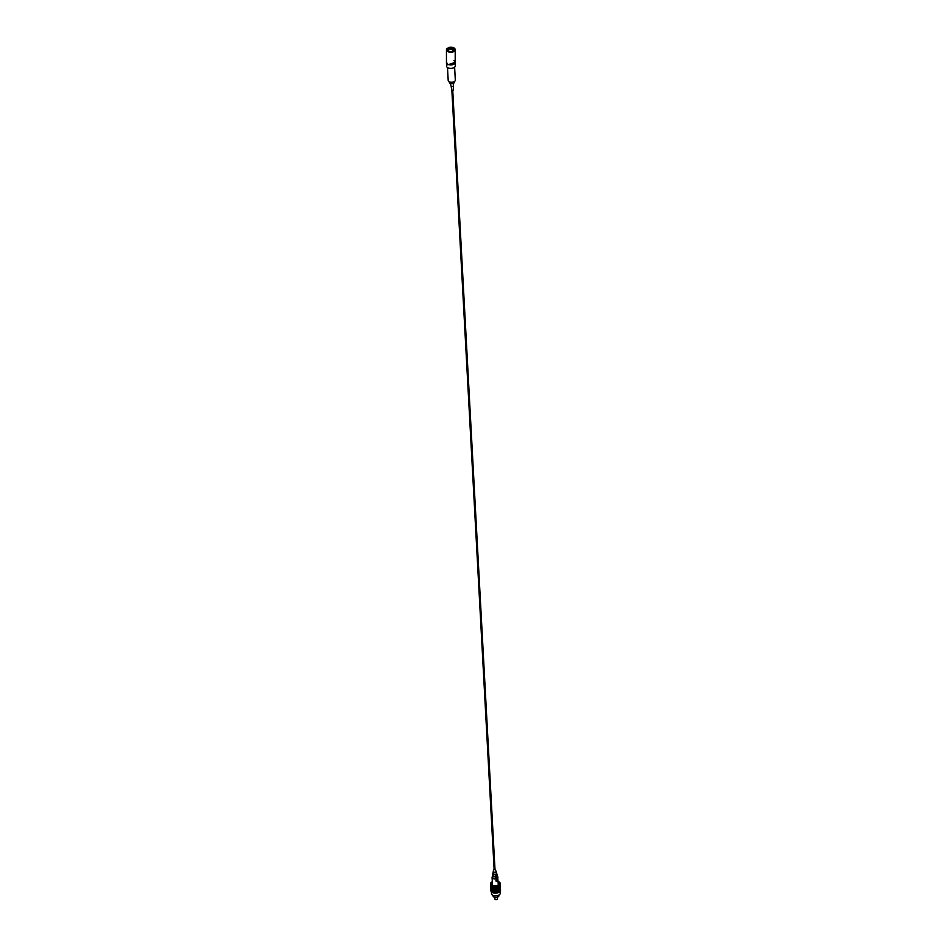 <?xml version="1.0" encoding="UTF-8"?>
<svg xmlns="http://www.w3.org/2000/svg" width="947" height="947" viewBox="0 0 947 947"><rect width="100%" height="100%" fill="white"/><g stroke="black" fill="none" stroke-linecap="round" stroke-linejoin="round"><path stroke-width="1.42" d="M446.463 63.366L446.617 66.266A4.368 2.356 -3.1 0 0 447.895 67.805A4.368 2.356 -3.1 0 0 452.713 68.125A4.368 2.356 -3.1 0 0 455.341 65.793L455.199 62.987M449.304 81.844L449.34 82.448A2.533 1.361 -3.1 0 0 450.074 83.348A2.533 1.361 -3.1 0 0 452.867 83.525A2.533 1.361 -3.1 0 0 454.394 82.176L454.359 81.56M449.813 82.129A2.533 1.361 -3.1 0 0 449.908 82.188A2.533 1.361 -3.1 0 0 450.014 82.247A2.533 1.361 -3.1 0 0 453.791 81.975L454.56 81.418A3.563 1.918 -3.1 0 0 455.318 80.152L454.619 67.19M447.493 67.58L448.203 80.531A3.563 1.918 -3.1 0 0 449.091 81.714A3.563 1.918 -3.1 0 0 449.233 81.797A3.563 1.918 -3.1 0 0 454.56 81.418M453.057 48.415A3.161 1.823 0 0 0 449.612 48.013A3.161 1.823 0 0 0 447.671 49.694A3.161 1.823 0 0 0 448.594 50.984A3.161 1.823 0 0 0 452.027 51.387A3.161 1.823 0 0 0 453.98 49.694A3.161 1.823 0 0 0 453.057 48.415M446.653 62.455L447.73 64.81L455.199 62.384A4.38 2.533 180 0 1 452.5 64.716A4.38 2.533 180 0 1 447.73 64.171A4.38 2.533 180 0 1 446.451 62.384A4.38 2.533 0 0 0 447.73 64.171A4.38 2.533 0 0 0 452.5 64.716A4.38 2.533 0 0 0 455.199 62.384A4.38 2.533 0 0 0 453.921 60.596M447.73 51.481A4.38 2.533 0 0 0 452.5 52.038A4.38 2.533 0 0 0 455.199 49.694A4.38 2.533 0 0 0 453.921 47.906A4.38 2.533 0 0 0 449.209 47.35L446.759 48.771A4.38 2.533 0 0 0 446.451 49.694A4.38 2.533 0 0 0 447.73 51.481M446.653 61.614A4.38 2.533 0 0 0 446.451 62.384L446.451 49.694M447.765 50.155L448.665 48.853L453.885 50.155M448.144 50.664L448.807 48.936C452.749 48.214 454.087 48.995 452.844 51.268M451.636 89.989L451.198 86.485L452.974 86.355M498.252 896.773A2.841 1.527 176.9 0 1 498.229 896.797A2.841 1.527 176.9 0 1 494.003 897.093A2.841 1.527 176.9 0 1 493.884 897.034A2.841 1.527 176.9 0 1 493.861 897.022L493.825 896.998A2.9 1.563 -3.1 0 0 493.955 897.069A2.9 1.563 -3.1 0 0 498.276 896.762A2.9 1.563 -3.1 0 0 498.891 895.732L498.856 895.093M497.021 899.484L495.423 899.603M494.867 897.377L494.961 899.117A1.219 0.651 -3.1 0 0 497.388 898.987L497.293 897.247M493.067 895.412L493.103 896.04A2.9 1.563 -3.1 0 0 493.825 896.998M498.323 895.424L498.371 895.4A2.841 1.527 176.9 0 1 498.323 895.424A2.841 1.527 176.9 0 1 497.282 895.921L497.412 895.862A2.9 1.563 -3.1 0 0 498.371 895.4A2.9 1.563 -3.1 0 0 498.56 895.246M492.333 881.693A4.557 2.462 -3.1 0 0 491.742 882.048A4.557 2.462 -3.1 0 0 492.097 885.291A4.557 2.462 -3.1 0 0 498.442 885.102A4.557 2.462 -3.1 0 0 498.738 881.669A4.557 2.462 -3.1 0 0 498.548 881.562A4.557 2.462 -3.1 0 0 498.11 881.373M498.619 881.61L498.903 881.764A4.853 2.616 176.9 0 1 498.974 881.799A4.853 2.616 176.9 0 1 498.986 881.811L499.223 881.965A4.853 2.616 176.9 0 1 499.294 882.012L499.507 882.178A4.853 2.616 176.9 0 1 499.566 882.237L499.744 882.415A4.853 2.616 176.9 0 1 499.791 882.474L499.933 882.663A4.853 2.616 176.9 0 1 499.969 882.722L500.075 882.924A4.853 2.616 176.9 0 1 500.099 882.983L500.158 883.184A4.853 2.616 176.9 0 1 500.17 883.255L500.182 883.456A4.853 2.616 176.9 0 1 500.182 883.527L500.17 883.729A4.853 2.616 176.9 0 1 500.158 883.8L500.099 884.013A4.853 2.616 176.9 0 1 500.063 884.072L499.969 884.273A4.853 2.616 176.9 0 1 499.933 884.344L499.791 884.545A4.853 2.616 176.9 0 1 499.744 884.605L499.566 884.794A4.853 2.616 176.9 0 1 499.507 884.853L499.294 885.043A4.853 2.616 176.9 0 1 499.223 885.09L498.974 885.267A4.853 2.616 176.9 0 1 498.903 885.315L498.619 885.481A4.853 2.616 176.9 0 1 498.536 885.528L498.229 885.67A4.853 2.616 176.9 0 1 498.134 885.705L497.814 885.836A4.853 2.616 176.9 0 1 497.708 885.871L497.364 885.978A4.853 2.616 176.9 0 1 497.246 886.013L496.891 886.096A4.853 2.616 176.9 0 1 496.773 886.12L496.406 886.191A4.853 2.616 176.9 0 1 496.287 886.203L495.897 886.25A4.853 2.616 176.9 0 1 495.778 886.262L495.388 886.297A4.853 2.616 176.9 0 1 495.269 886.297L494.89 886.297A4.853 2.616 176.9 0 1 494.76 886.297L494.381 886.285A4.853 2.616 176.9 0 1 494.263 886.274L493.896 886.226A4.853 2.616 176.9 0 1 493.778 886.214L493.411 886.155A4.853 2.616 176.9 0 1 493.304 886.132L492.961 886.049A4.853 2.616 176.9 0 1 492.854 886.025L492.535 885.918A4.853 2.616 176.9 0 1 492.428 885.883L492.132 885.765A4.853 2.616 176.9 0 1 492.049 885.729L491.765 885.587A4.853 2.616 176.9 0 1 491.694 885.54L491.446 885.386A4.853 2.616 176.9 0 1 491.375 885.338L491.162 885.173A4.853 2.616 176.9 0 1 491.102 885.114L490.925 884.936A4.853 2.616 176.9 0 1 490.877 884.877L490.747 884.687A4.853 2.616 176.9 0 1 490.7 884.628L490.605 884.427A4.853 2.616 176.9 0 1 490.582 884.368L490.522 884.167A4.853 2.616 176.9 0 1 490.51 884.096L490.487 883.894A4.853 2.616 176.9 0 1 490.487 883.823L490.51 883.622A4.853 2.616 176.9 0 1 490.522 883.551L490.582 883.338A4.853 2.616 176.9 0 1 490.605 883.279L490.712 883.078A4.853 2.616 176.9 0 1 490.747 883.006L490.889 882.805A4.853 2.616 176.9 0 1 490.937 882.746L491.114 882.557A4.853 2.616 176.9 0 1 491.173 882.497L491.386 882.308A4.853 2.616 176.9 0 1 491.457 882.261L491.611 882.142M498.974 885.267L499.341 892.027A4.557 2.462 176.9 0 1 499.306 892.062A4.557 2.462 176.9 0 1 492.499 892.548L492.783 892.666A4.853 2.616 -3.1 0 0 492.902 892.678L493.221 892.784A4.853 2.616 -3.1 0 0 493.328 892.808L493.671 892.891A4.853 2.616 -3.1 0 0 493.778 892.914L494.145 892.974A4.853 2.616 -3.1 0 0 494.263 892.997L494.63 893.033A4.853 2.616 -3.1 0 0 494.748 893.045L495.127 893.057A4.853 2.616 -3.1 0 0 495.257 893.068L495.636 893.057A4.853 2.616 -3.1 0 0 495.755 893.057L496.145 893.033A4.853 2.616 -3.1 0 0 496.264 893.021L496.654 892.974A4.853 2.616 -3.1 0 0 496.773 892.95L497.139 892.879A4.853 2.616 -3.1 0 0 497.258 892.855L497.613 892.772A4.853 2.616 -3.1 0 0 497.731 892.737L498.075 892.63A4.853 2.616 -3.1 0 0 498.181 892.595L498.501 892.465A4.853 2.616 -3.1 0 0 498.596 892.429L498.903 892.287A4.853 2.616 -3.1 0 0 498.986 892.24L499.27 892.086A4.853 2.616 -3.1 0 0 499.341 892.027L499.874 891.612A4.853 2.616 -3.1 0 0 499.933 891.553L499.566 884.794M500.359 890.559L500.549 890.287A4.853 2.616 -3.1 0 0 500.549 890.227L500.17 883.255M500.312 890.819L500.525 890.559A4.853 2.616 -3.1 0 0 500.537 890.5L500.17 883.729M500.205 891.08L500.43 890.831A4.853 2.616 -3.1 0 0 500.454 890.772L500.099 884.013M500.052 891.34L500.3 891.103A4.853 2.616 -3.1 0 0 500.336 891.044L499.969 884.273M499.862 891.589L500.111 891.364A4.853 2.616 -3.1 0 0 500.158 891.305L499.791 884.545M499.436 891.967L499.59 891.861A4.853 2.616 -3.1 0 0 499.661 891.802L499.294 885.043M491.375 885.338L491.742 892.098A4.853 2.616 -3.1 0 0 491.813 892.157L492.097 892.323A4.853 2.616 -3.1 0 0 492.073 892.311A4.853 2.616 -3.1 0 0 492.132 892.346L492.416 892.488A4.853 2.616 -3.1 0 0 492.499 892.524L492.132 885.765M498.122 881.503A4.38 2.356 176.9 0 1 498.418 881.633A4.38 2.356 176.9 0 1 499.696 883.184A4.38 2.356 176.9 0 1 497.057 885.528A4.38 2.356 176.9 0 1 492.227 885.208A4.38 2.356 176.9 0 1 490.948 883.658A4.38 2.356 176.9 0 1 492.333 881.823M500.134 891.328L500.241 893.246A4.38 2.356 176.9 0 1 497.601 895.59A4.38 2.356 176.9 0 1 492.771 895.27A4.38 2.356 176.9 0 1 491.493 893.719L491.398 891.778M499.59 891.861L499.223 885.09M499.874 891.612L499.507 884.853M500.111 891.364L499.744 884.605M500.3 891.103L499.933 884.344M500.43 890.831L500.063 884.072M500.525 890.559L500.158 883.8M500.549 890.287L500.182 883.527M491.067 890.914L490.487 883.894M490.522 884.167L490.889 890.926A4.853 2.616 -3.1 0 1 490.877 890.867L490.51 884.096M490.605 884.427L490.972 891.198A4.853 2.616 -3.1 0 1 490.948 891.127L490.582 884.368M490.747 884.687L491.114 891.458A4.853 2.616 -3.1 0 1 491.067 891.387L490.7 884.628M490.925 884.936L491.292 891.695A4.853 2.616 -3.1 0 1 491.244 891.648L490.877 884.877M491.162 885.173L491.529 891.932A4.853 2.616 -3.1 0 1 491.469 891.885L491.102 885.114M491.529 891.932L491.446 885.386M492.499 892.548A4.557 2.462 176.9 0 1 492.31 892.441L491.694 885.54M492.132 892.346L491.765 885.587M492.416 892.488L492.049 885.729M492.902 892.678L492.535 885.918M493.221 892.784L492.854 886.025M493.328 892.808L492.961 886.049M493.671 892.891L493.304 886.132M493.778 892.914L493.411 886.155M494.145 892.974L493.778 886.214M494.263 892.997L493.896 886.226M494.63 893.033L494.263 886.274M494.748 893.045L494.381 886.285M495.127 893.057L494.76 886.297M495.257 893.068L494.89 886.297M495.636 893.057L495.269 886.297M495.755 893.057L495.388 886.297M496.145 893.033L495.778 886.262M496.264 893.021L495.897 886.25M496.654 892.974L496.287 886.203M496.773 892.95L496.406 886.191M497.139 892.879L496.773 886.12M497.258 892.855L496.891 886.096M497.613 892.772L497.246 886.013M497.731 892.737L497.364 885.978M498.075 892.63L497.708 885.871M498.181 892.595L497.814 885.836M498.501 892.465L498.134 885.705M498.596 892.429L498.229 885.67M498.903 892.287L498.536 885.528M499.27 892.086L498.903 885.315M498.643 892.441L498.252 885.35M498.24 892.619L497.862 885.516M497.826 892.761L497.435 885.67M497.376 892.891L496.997 885.788M496.915 892.985L496.524 885.895M496.441 893.057L496.05 885.966M495.956 893.104L495.565 886.013M495.47 893.128L495.08 886.025M494.985 893.116L494.594 886.013M494.5 893.08L494.121 885.978M494.038 893.009L493.659 885.918M493.6 892.926L493.209 885.824M493.174 892.808L492.795 885.717M494.985 869.003L496.074 871.264A1.421 0.758 176.9 0 1 495.956 871.702L496.015 871.986A1.48 0.793 -3.1 0 0 496.145 871.512L496.607 873.051A1.858 1.006 176.9 0 1 496.382 873.714L496.441 873.998A1.918 1.03 -3.1 0 0 496.678 873.3L497.139 874.85A2.296 1.243 176.9 0 1 496.808 875.726L496.867 876.011A2.368 1.278 -3.1 0 0 497.222 875.099L497.684 876.638A2.746 1.48 176.9 0 1 497.222 877.727L497.282 878.011A2.805 1.515 176.9 0 1 496.962 878.224A2.805 1.515 176.9 0 1 496.583 878.414A2.805 1.515 176.9 0 1 493.47 878.567A2.805 1.515 176.9 0 1 492.239 877.064M494.997 869.275L494.121 869.322M492.689 874.827A2.296 1.243 -3.1 0 0 492.582 875.087A2.296 1.243 -3.1 0 0 493.671 876.235A2.296 1.243 -3.1 0 0 496.11 876.129L496.169 876.413A2.368 1.278 176.9 0 1 493.659 876.52A2.368 1.278 176.9 0 1 492.535 875.348A2.368 1.278 176.9 0 1 492.57 875.217M493.044 872.98A1.858 1.006 -3.1 0 0 492.925 873.252A1.858 1.006 -3.1 0 0 493.766 874.164A1.858 1.006 -3.1 0 0 495.695 874.117L495.755 874.401A1.918 1.03 176.9 0 1 493.742 874.448A1.918 1.03 176.9 0 1 492.878 873.513A1.918 1.03 176.9 0 1 492.913 873.383M493.387 871.169A1.421 0.758 -3.1 0 0 493.269 871.418A1.421 0.758 -3.1 0 0 493.849 872.092A1.421 0.758 -3.1 0 0 495.257 872.104L495.328 872.388A1.48 0.793 176.9 0 1 493.837 872.376A1.48 0.793 176.9 0 1 493.221 871.666A1.48 0.793 176.9 0 1 493.257 871.536M495.506 869.37L494.109 869.05M493.624 869.464L493.494 870.186A1.125 0.604 -3.1 0 0 493.553 870.435L493.482 871.015A1.243 0.675 176.9 0 1 493.541 870.435M493.245 871.938A1.61 0.864 -3.1 0 0 493.115 872.199A1.61 0.864 -3.1 0 0 493.292 872.672L493.221 873.252A1.728 0.935 176.9 0 1 493.02 872.72A1.728 0.935 176.9 0 1 493.138 872.459M492.89 873.773A2.048 1.101 -3.1 0 0 492.783 874.045A2.048 1.101 -3.1 0 0 493.067 874.708L492.996 875.277A2.178 1.172 176.9 0 1 492.689 874.554A2.178 1.172 176.9 0 1 492.783 874.294M492.547 875.608A2.486 1.338 -3.1 0 0 492.44 875.88A2.486 1.338 -3.1 0 0 492.842 876.744L492.783 877.313A2.616 1.409 176.9 0 1 492.345 876.401A2.616 1.409 176.9 0 1 492.44 876.141M492.345 876.662A2.746 1.48 -3.1 0 0 492.251 876.934A2.746 1.48 -3.1 0 0 493.576 878.307A2.746 1.48 -3.1 0 0 496.524 878.129L496.24 878.236M495.174 877.833A2.616 1.409 -3.1 0 0 496.796 877.372A2.616 1.409 -3.1 0 0 497.542 876.472L497.376 876.034A2.486 1.338 176.9 0 1 496.678 876.804A2.486 1.338 176.9 0 1 495.293 877.23L497.542 876.472M495.672 875.644A2.178 1.172 -3.1 0 0 496.382 875.359A2.178 1.172 -3.1 0 0 496.855 874.969L496.524 874.614A2.048 1.101 176.9 0 1 496.264 874.803A2.048 1.101 176.9 0 1 495.944 874.957L495.672 875.644L496.855 874.969M495.944 881.041L497.187 881.148L497.885 879.917L497.838 879.088L497.08 879.23L495.944 881.041L497.885 879.917M497.708 876.768A2.805 1.515 176.9 0 1 497.282 878.011M497.838 879.088L495.897 880.213M447.694 49.942A3.161 1.823 180 0 1 448.594 48.901M453.424 50.724A2.817 1.634 0 0 0 452.394 48.747A2.817 1.634 0 0 0 448.831 48.948L448.807 48.936A2.817 1.634 0 0 0 448.215 50.724M453.021 48.877A3.161 1.823 180 0 1 453.057 48.889A3.161 1.823 180 0 1 453.956 49.942M453.187 90.237L451.411 90.332L453.187 90.237L453.589 83.241M452.879 90.616L451.849 90.746M497.672 876.626A2.9 1.563 176.9 0 1 497.885 877.159A2.9 1.563 176.9 0 1 497.033 878.343A2.9 1.563 176.9 0 1 493.92 878.804A2.9 1.563 176.9 0 1 492.097 877.478A2.9 1.563 176.9 0 1 492.251 876.922L492.345 876.401M449.908 82.188L449.091 81.714M455.199 62.384L455.199 49.694M446.451 63.189L446.451 62.384M453.98 50.179C453.175 48.356 451.388 47.918 448.606 48.853L447.671 50.179M451.21 86.52L450.251 83.419M492.523 885.35L492.097 877.478L492.973 876.235M493.399 870.695L493.269 871.418M497.672 876.591L498.311 885.031M452.761 90.782L495.009 869.642M451.885 90.829L494.145 869.689"/></g></svg>
